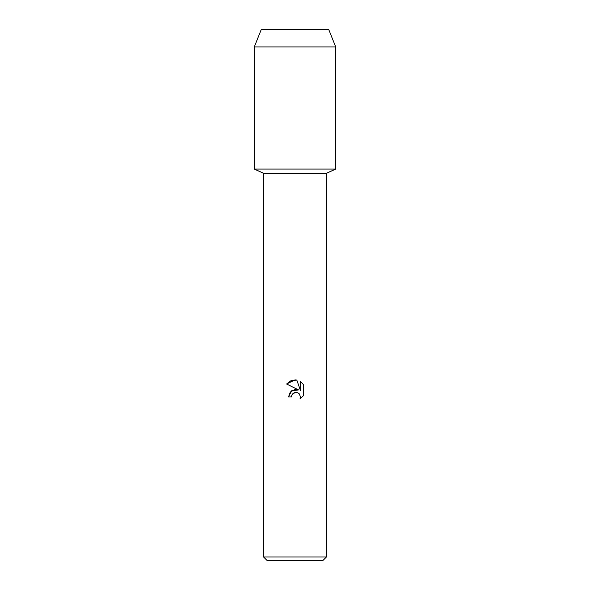 <?xml version="1.0" encoding="UTF-8"?>
<svg xmlns="http://www.w3.org/2000/svg" width="590" height="590" viewBox="0 0 590 590"><rect width="100%" height="100%" fill="white"/><g stroke="black" fill="none" stroke-linecap="round" stroke-linejoin="round"><path stroke-width="0.89" d="M328.733 29.5L261.267 29.5L328.733 29.5L335.71 46.949L335.71 169.087L295 169.087L335.71 169.087L326.403 173.283L326.403 557.012L263.597 557.012L267.086 560.5L322.914 560.5L326.403 557.012M263.597 557.012L263.597 173.283L326.403 173.283M295 392.498L291.947 394.887L291.467 396.93L288.495 396.93L290.339 391.981L295 389.503L298.599 389.938L286.6 384.024L295 379.886L296.822 380.085L300.487 390.632L300.487 381.597L303.4 384.54L303.4 395.691L300.022 398.921L300.502 396.908L299.174 393.714L297.714 392.733L295 392.498L297.714 392.733L299.174 393.714L300.502 396.908L300.022 398.921L303.4 395.691M291.467 396.93L291.77 395.278M298.599 389.938L291.681 390.779L288.495 396.93M291.947 394.887L293.09 393.442M293.437 393.176L294.911 392.52M303.4 384.54L300.487 381.597M296.822 380.085L291.121 380.579L286.6 384.024M261.267 29.5L254.29 46.949L254.29 169.087L295 169.087L254.29 169.087L263.597 173.283M254.29 46.949L335.71 46.949"/></g></svg>
